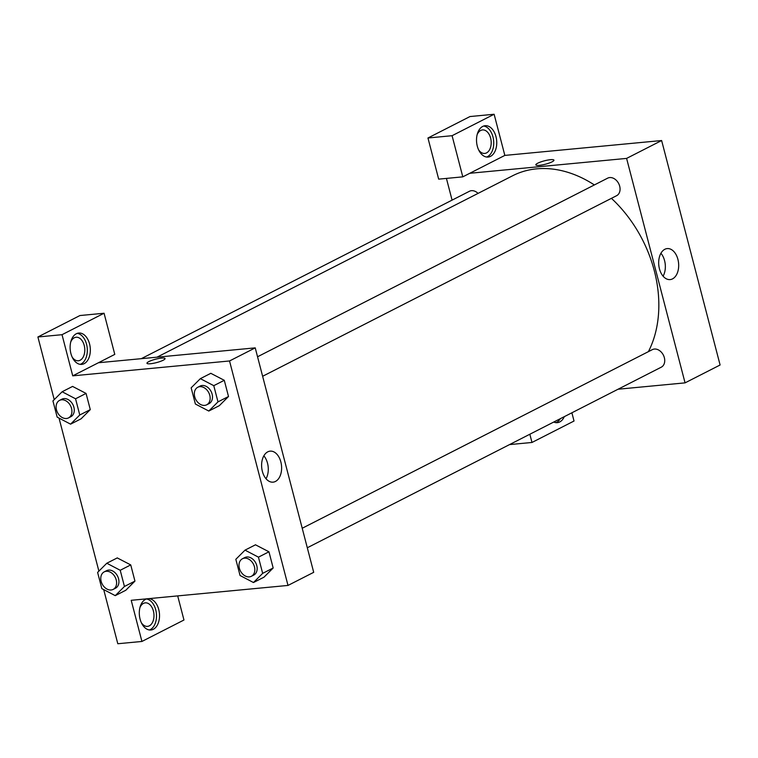 <?xml version="1.0" encoding="UTF-8"?>
<svg xmlns="http://www.w3.org/2000/svg" width="758" height="758" viewBox="0 0 758 758"><rect width="100%" height="100%" fill="white"/><g stroke="black" fill="none" stroke-linecap="round" stroke-linejoin="round"><path stroke-width="1.14" d="M494.121 114.259L469.998 116.543L427.957 137.994L452.081 135.701L494.121 114.259L504.837 155.409L661.63 140.533L720.1 364.996L685.061 382.866L618.073 389.224M529.842 434.239L531.983 442.464L574.024 421.022L571.883 412.788M564.312 416.644A15.747 10.062 -95.4 0 1 557.31 422.67A15.747 10.062 -95.4 0 1 553.757 422.035M555.785 422.632A15.747 10.062 84.6 0 0 560.399 418.643M531.983 442.464L509.528 444.595M495.978 136.62A15.747 10.062 -95.4 0 1 488.124 157.058A15.747 10.062 -95.4 0 1 476.621 142.333A15.747 10.062 -95.4 0 1 485.148 125.705A15.747 10.062 -95.4 0 1 495.978 136.62M504.837 155.409L462.797 176.851L452.081 135.701M486.598 157.029A15.747 10.062 84.6 0 0 492.956 136.904A15.747 10.062 84.6 0 0 483.651 126.027M477.133 134.687A11.806 7.542 -95.4 0 1 480.695 130.452A11.806 7.542 -95.4 0 1 482.505 129.912A11.806 7.542 -95.4 0 1 490.928 139.51A11.806 7.542 -95.4 0 1 486.541 152.898A11.806 7.542 -95.4 0 1 484.732 153.429A11.806 7.542 -95.4 0 1 478.563 149.752M462.797 176.851L438.674 179.144L427.957 137.994M659.441 268.796A15.567 9.949 -95.4 0 1 667.211 248.586A15.567 9.949 -95.4 0 1 678.581 263.149A15.567 9.949 -95.4 0 1 670.148 279.588A15.567 9.949 -95.4 0 1 659.441 268.796M469.799 173.279L626.601 158.403L661.63 140.533M626.601 158.403L685.061 382.866M663.098 276.177A15.567 9.949 84.6 0 0 660.919 253.257M452.081 200.131L446.424 178.405M553.946 160.165A9.352 1.762 -14.6 0 0 547.617 160.109A9.352 1.762 -14.6 0 0 537.735 163.207A9.352 1.762 165.4 0 1 547.617 160.099A9.352 1.762 165.4 0 1 553.946 160.165A9.352 1.762 165.4 0 1 545.343 164.23A9.352 1.762 165.4 0 1 535.849 164.874A9.352 1.762 165.4 0 1 537.735 163.197A9.352 1.762 -14.6 0 0 535.849 164.874M257.549 356.772L607.679 178.149A9.845 7.343 63 0 1 618.689 183.578A9.845 7.343 63 0 1 616.624 195.687L262.628 376.281M141.31 358.667L469.458 191.262A9.845 7.343 63 0 1 478.061 193.394M302.215 528.26L652.344 349.637A9.845 7.343 63 0 1 663.354 355.066A9.845 7.343 63 0 1 661.289 367.175L307.303 547.769M157.01 357.179L512.597 175.771A116.126 86.62 63 0 1 594.357 184.943M611.422 198.34A116.126 86.62 63 0 1 648.412 351.646M98.436 362.741L114.78 354.393L104.064 313.244L62.023 334.695L72.74 375.845L98.436 362.741L255.228 347.865L313.698 572.328L288.002 585.432L131.21 600.308L141.926 641.457L117.803 643.741L103.704 589.601M104.064 313.244L79.941 315.536L37.9 336.978L54.225 399.646M59.029 418.113L98.891 571.134M139.917 607.632A11.806 7.542 -95.4 0 1 143.48 603.387A11.806 7.542 -95.4 0 1 145.28 602.856A11.806 7.542 -95.4 0 1 153.713 612.455A11.806 7.542 -95.4 0 1 149.326 625.833A11.806 7.542 -95.4 0 1 147.516 626.373A11.806 7.542 -95.4 0 1 141.348 622.697M149.373 629.964A15.747 10.062 84.6 0 0 155.741 609.849A15.747 10.062 84.6 0 0 146.436 598.972M148.862 598.63A15.747 10.062 -95.4 0 1 158.754 609.565A15.747 10.062 -95.4 0 1 150.899 630.002A15.747 10.062 -95.4 0 1 139.481 616.008A15.747 10.062 -95.4 0 1 147.005 598.811M70.731 342.019A11.806 7.542 -95.4 0 1 74.293 337.774A11.806 7.542 -95.4 0 1 76.094 337.244A11.806 7.542 -95.4 0 1 84.725 348.292A11.806 7.542 -95.4 0 1 78.33 360.761A11.806 7.542 -95.4 0 1 72.162 357.084M80.187 364.352A15.747 10.062 84.6 0 0 86.554 344.236A15.747 10.062 84.6 0 0 77.25 333.359M89.567 343.952A15.747 10.062 -95.4 0 1 81.712 364.39A15.747 10.062 -95.4 0 1 70.219 349.665A15.747 10.062 -95.4 0 1 78.737 333.037A15.747 10.062 -95.4 0 1 89.567 343.952M62.023 334.695L37.9 336.978M177.685 595.892L183.967 620.006L141.926 641.457M117.253 557.916L130.736 564.909L134.952 581.111L125.771 590.302M255.474 544.803L268.957 551.796L273.174 567.998L263.992 577.189L253.466 582.532L240.049 575.502L235.833 559.309L245.024 550.137L258.44 557.158L262.666 573.361L253.466 582.532M210.809 373.315L224.283 380.308L228.509 396.51L219.318 405.701M72.588 386.428L86.061 393.421L90.287 409.623L81.097 418.814L70.579 424.158L57.163 417.127L52.937 400.925L62.137 391.753L75.554 398.784L79.77 414.986L70.579 424.158M72.74 375.845L229.532 360.969L288.002 585.432M275.467 481.444A15.567 9.949 -95.4 0 1 273.088 482.154A15.567 9.949 -95.4 0 1 261.709 467.591A15.567 9.949 -95.4 0 1 270.142 451.143A15.567 9.949 -95.4 0 1 281.256 463.801A15.567 9.949 -95.4 0 1 275.467 481.444M229.532 360.969L255.228 347.865M266.03 478.743A15.567 9.949 84.6 0 0 263.86 455.823M165.064 358.562A9.352 1.762 -14.6 0 0 158.725 358.496A9.352 1.762 -14.6 0 0 148.852 361.594A9.352 1.762 165.4 0 1 158.735 358.496A9.352 1.762 165.4 0 1 165.064 358.553A9.352 1.762 165.4 0 1 156.461 362.618A9.352 1.762 165.4 0 1 146.967 363.272A9.352 1.762 165.4 0 1 148.852 361.594A9.352 1.762 -14.6 0 0 146.967 363.272M208.801 411.044L195.374 404.014L191.158 387.821L200.358 378.649L213.775 385.67L217.991 401.873L208.801 411.044L219.308 405.682L228.509 396.51L224.283 380.308L213.775 385.67M206.716 404.8L209.047 403.616A9.845 7.343 -117 0 0 211.69 392.796A9.845 7.343 -117 0 0 202.14 385.49A9.845 7.343 -117 0 0 200.103 386.078L197.772 387.272A9.845 7.343 -117 0 0 195.706 399.371A9.845 7.343 -117 0 0 206.716 404.8A9.845 7.343 -117 0 0 209.35 393.989A9.845 7.343 -117 0 0 199.809 386.684A9.845 7.343 -117 0 0 197.772 387.272M200.358 378.649L210.866 373.287M217.991 401.873L228.509 396.51M251.381 576.288L253.722 575.104A9.845 7.343 -117 0 0 256.356 564.284A9.845 7.343 -117 0 0 246.814 556.978A9.845 7.343 -117 0 0 244.777 557.566L242.437 558.76A9.845 7.343 -117 0 0 240.371 570.859A9.845 7.343 -117 0 0 251.381 576.288A9.845 7.343 -117 0 0 254.025 565.477A9.845 7.343 -117 0 0 244.474 558.172A9.845 7.343 -117 0 0 242.437 558.76M245.024 550.137L255.541 544.775M258.44 557.158L268.957 551.796L273.174 567.998L263.974 577.17M262.666 573.361L273.174 567.998M68.495 417.914L70.826 416.72A9.845 7.343 -117 0 0 73.469 405.909A9.845 7.343 -117 0 0 63.918 398.604A9.845 7.343 -117 0 0 61.881 399.191L59.55 400.385A9.845 7.343 -117 0 0 57.485 412.485A9.845 7.343 -117 0 0 68.495 417.914A9.845 7.343 -117 0 0 71.129 407.103A9.845 7.343 -117 0 0 61.587 399.798A9.845 7.343 -117 0 0 59.55 400.385M62.137 391.753L72.645 386.391M75.554 398.784L86.061 393.421L90.287 409.623L81.087 418.795M79.77 414.986L90.287 409.623M115.244 595.646L101.828 588.615L97.611 572.413L106.802 563.241L120.219 570.272L124.445 586.474L115.244 595.646L125.752 590.283L134.952 581.111L130.736 564.909L120.219 570.272M113.16 589.402L115.5 588.208A9.845 7.343 -117 0 0 118.134 577.397A9.845 7.343 -117 0 0 108.593 570.092A9.845 7.343 -117 0 0 106.556 570.679L104.216 571.873A9.845 7.343 -117 0 0 102.15 583.973A9.845 7.343 -117 0 0 113.16 589.402A9.845 7.343 -117 0 0 115.803 578.591A9.845 7.343 -117 0 0 106.253 571.286A9.845 7.343 -117 0 0 104.216 571.873M106.802 563.241L117.319 557.879M124.445 586.474L134.952 581.111"/></g></svg>
